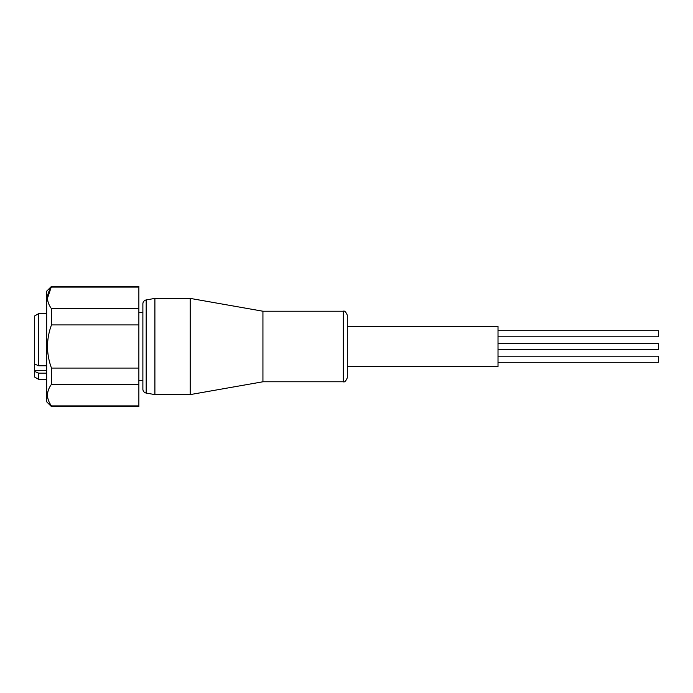 <?xml version="1.0" encoding="UTF-8"?>
<svg xmlns="http://www.w3.org/2000/svg" width="693" height="693" viewBox="0 0 693 693"><rect width="100%" height="100%" fill="white"/><g stroke="black" fill="none" stroke-linecap="round" stroke-linejoin="round"><path stroke-width="1.04" d="M146.188 299.939L146.188 393.061A4.011 4.011 0 0 1 142.879 389.119L142.879 303.88A4.011 4.011 0 0 1 146.188 299.939L154.903 298.397L154.903 394.603L190.185 394.603L190.185 298.397L154.903 298.397M498.016 343.442L658.35 343.442L658.35 349.558L498.016 349.558M498.016 356.176L658.35 356.176L658.35 362.283L498.016 362.283M498.016 330.717L658.35 330.717L658.35 336.824L498.016 336.824M347.306 366.545L498.016 366.545L498.016 326.455L347.306 326.455M347.306 346.5L347.306 377.763C345.859 381.107 344.525 382.449 343.295 381.774L343.295 311.226C344.525 310.551 345.859 311.893 347.306 315.237L347.306 346.5M343.295 381.774L262.933 381.774L262.933 311.226L343.295 311.226M46.674 373.129L38.661 373.129L34.65 371.474L34.65 315.947L38.661 313.634L38.661 365.765L46.674 365.765M38.661 373.129L38.661 379.366L46.674 379.366M34.65 371.474L34.65 377.053L38.661 379.366M146.188 393.061L154.903 394.603M138.869 287.11L138.869 308.697L51.481 308.697C46.206 301.507 46.206 294.308 51.481 287.11L138.869 287.11L138.869 286.374L51.481 286.374L46.674 291.181L46.674 401.819L51.481 406.626L51.481 405.89C46.206 398.7 46.206 391.51 51.481 384.303L138.869 384.303L138.869 406.626L51.481 406.626M138.869 308.697L138.869 368.087L51.481 368.087L51.481 384.303M51.481 368.087C48.891 361.122 47.557 353.932 47.479 346.5C47.557 339.085 48.891 331.895 51.481 324.913L138.869 324.913M138.869 368.087L138.869 384.303M51.481 308.697L51.481 324.913M51.481 286.374L47.479 298.233M138.869 405.89L51.481 405.89M34.65 364.102L38.661 365.765M34.65 370.305L46.674 370.305M262.933 381.774L190.185 394.603M142.879 380.57L138.869 380.57M142.879 312.43L138.869 312.43M46.674 313.634L38.661 313.634M262.933 311.226L190.185 298.397"/></g></svg>
